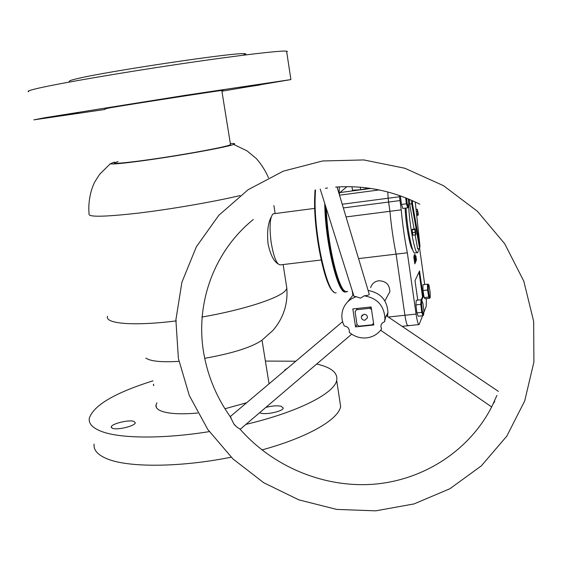 <?xml version="1.0" encoding="UTF-8"?>
<svg xmlns="http://www.w3.org/2000/svg" width="562" height="562" viewBox="0 0 562 562"><rect width="100%" height="100%" fill="white"/><g stroke="black" fill="none" stroke-linecap="round" stroke-linejoin="round"><path stroke-width="0.84" d="M271.179 217.087C267.969 223.121 266.922 232.043 268.046 243.852C270.322 254.438 273.603 261.077 277.881 263.768M145.867 358.078C150.398 361.282 161.427 362.378 178.969 361.366M204.716 358.324C232.577 353.336 251.643 347.316 261.899 340.263L272.984 330.372C283.276 318.331 287.899 304.421 286.866 288.657L286.416 285.475M107.56 316.287C104.497 323.733 133.63 326.29 176.32 320.888M201.793 317.08C242.594 310.048 277.867 298.647 285.131 290.976L286.866 288.657M114.458 162.095L110.405 163.668L99.593 174.361L94.894 181.751C90.967 188.972 87.848 202.109 89.077 213.869C87.616 217.206 103.865 216.974 137.816 213.167C170.476 209.289 212.963 201.948 240.093 195.576M110.405 163.668C110.173 164.919 133.763 162.327 164.504 157.578C195.211 152.843 225.432 147.132 232.626 144.799L233.673 144.434C235.696 143.626 234.586 143.331 230.343 143.563M118.09 161.561L114.578 162.769C111.866 164.371 132.85 162.221 162.32 157.725C191.74 153.257 221.772 147.63 228.804 145.361L230.525 144.68L230.448 144.216M321.155 260.002L280.578 264.864C276.869 265.102 273.701 257.452 271.081 241.913C269.247 226.345 269.943 216.974 273.16 213.813L274.186 213.679M346.29 291.432C338.998 298.527 325.215 244.33 324.738 203.451M333.477 291.523C324.871 287.526 313.343 231.123 314.671 197.241L315.043 190.061M315.521 189.963L315.184 196.735C313.68 234.452 327.632 296.336 336.16 292.767M363.958 314.256L361.394 316.547C361.303 318.893 362.462 320.122 364.857 320.249L367.45 317.846C367.464 315.556 366.298 314.362 363.958 314.256M386.579 297.748L389.887 291.657C389.642 284.604 385.925 280.972 378.732 280.768C374.601 281.443 371.918 283.726 370.681 287.625M370.52 307.014L369.782 308.292L356.582 309.725L355.072 311.671L357.032 324.618L359.069 326.178L372.241 324.794L373.554 323.192M371.524 309.571L369.782 308.292M357.383 308.447L356.582 309.725M408.623 203.971C409.073 223.887 415.29 256.293 417.805 252.535L418.809 248.678M418.36 230.94L417.208 220.213M408.574 199.004L408.581 202.446M406.017 208.052C407.007 228.46 412.719 256.209 415.107 252.858L417.222 252.605M424.703 284.505L419.645 248.58L411.7 203.795L412.494 203.795L419.99 246.086L415.241 201.955L419.99 246.093L419.652 248.58L417.629 248.826L415.149 234.93M409.663 199.468L409.642 204.062L414.096 229.029M411.672 200.332L411.7 203.795L409.642 204.062M417.728 214.361L418.177 215.225L418.177 213.103L417.278 209.24L417.728 214.361L416.59 214.501M417.278 211.361L416.266 211.488M418.177 215.225L416.688 215.415M417.278 209.24L416.042 209.394M412.087 229.774L412.852 235.211L415.613 234.874L415.922 234.326L415.156 228.896L412.403 229.24L412.087 229.774L414.847 229.429L415.072 232.422L412.311 232.766M415.072 232.422L415.613 234.874M415.156 228.896L414.847 229.429M423.86 310.667L422.982 303.529L423.86 310.667L423.622 314.839L423.024 315.703L418.191 316.216L416.899 312.901L421.767 312.381L422.491 311.84L423.622 314.832L423.853 310.807M422.898 303.311L421.851 300.494L421.057 299.771L416.224 300.298L415.908 304.899L416.899 312.901M423.024 315.703L421.767 312.381L420.776 304.372L415.908 304.899M421.057 299.771L420.776 304.372L421.598 304.632L422.491 311.84M429.698 298.239L428.708 297.087L424.134 297.586L425.146 298.738L429.698 298.239L430.239 297.474L430.12 292.226L429.017 285.229L428.223 284.239L428.349 290.076L429.354 296.427L430.232 297.467L430.12 292.261M429.354 296.427L428.708 297.087L427.591 290.027L423.01 290.54L424.134 297.586M428.349 290.076L427.591 290.027L427.471 284.189L422.912 284.702L423.01 290.54M427.471 284.189L428.223 284.239M430.12 292.226L429.017 285.257M401.296 196.18L400.446 196.293L401.458 204.442L402.863 208.453L407.759 207.828L408.356 206.935L408.665 203.451M400.488 195.892L400.446 196.293M407.759 207.828L406.382 203.802L401.458 204.442M405.645 197.817L406.382 203.802L407.127 203.303L408.356 206.928L408.679 203.261L408.131 198.822L408.679 203.254M405.139 208.165C405.708 224.168 410.134 248.39 412.634 249.612M415.234 257.459L415.655 261.702L415.234 257.459L413.962 257.607M415.754 257.508L415.957 261.112L415.43 257.248L414.068 257.438L414.278 256.855L415.62 256.701L415.543 257.529M416.47 260.087L415.915 256.314L414.623 256.195L415.964 256.033L416.245 260.115M414.356 256.848L415.754 256.455M414.651 262.875L415.023 262.138M414.721 256.181L414.616 255.436M421.746 300.178L423.179 296.68L419.547 270.961L415.009 280.67L417.77 300.129M415.388 256.103L415.185 254.656L414.784 255.415L414.334 254.607L413.85 257.213L414.791 263.859L416.063 260.894M423.741 312.697L426.207 306.276L426.396 298.598M399.343 195.492L401.219 209.865C402.666 225.214 404.703 239.524 407.338 252.795L416.07 314.074C417.166 321.204 418.177 324.71 419.104 324.583L422.575 315.753M399.42 196.756L388.117 198.238L387.815 191.972L388.117 198.238L389.93 211.305C391.342 226.627 393.4 240.908 396.105 254.136L404.914 315.261C406.024 322.377 407.078 325.869 408.068 325.728L408.321 325.363M401.219 209.865L346.037 216.932M407.338 252.795L358.556 258.611M414.292 255.478L414.784 255.415M415.69 261.281L416.112 261.232M421.275 299.785L422.519 296.757L423.179 296.68M422.519 296.757L419.034 272.057M415.683 256.581L414.342 256.743M415.894 256.356L414.531 256.37M415.416 257.277L414.053 257.298M415.395 257.143L415.62 256.701M415.451 259.56L415.262 257.593L415.451 259.56M415.1 257.726L413.941 257.86M415.114 257.867L413.962 258M414.925 257.993L415.494 262.082L414.925 257.993L413.976 258.106L414.939 257.979M415.128 260.192L414.96 258.148L415.128 260.192M415.086 260.276L414.299 260.368M415.459 262.075L414.552 262.18M351.96 186.739L352.479 190.223L360.635 189.731L368.756 188.151M346.923 186.661L339.933 192.569L339.237 194.29M339.322 186.865L339.104 193.841M399.898 200.585L388.595 202.053L388.117 198.238L342.223 204.238M379.16 189.935L339.511 195.197M352.866 295.015L352.198 290.617M343.333 207.933L388.595 202.053L389.93 211.305C391.342 226.627 393.4 240.908 396.105 254.136L404.914 315.261C406.024 322.377 407.078 325.869 408.068 325.728L418.831 324.611M360.263 187.209L360.635 189.731M240.178 429.291L236.258 426.572L233.862 423.938L230.294 416.772M496.906 395.409L491.827 406.649C469.01 451.314 422.631 480.559 372.887 484.282C323.059 487.788 272.38 466.284 239.707 428.757M320.2 189.05L353.99 296.293L356.231 296.708C349.768 298.872 345.349 303.08 342.989 309.318C341.113 314.973 341.555 320.537 344.316 325.995C347.168 326.452 348.826 327.92 349.29 330.4L349.29 332.318C354.285 336.568 360.01 338.422 366.466 337.895C372.887 337.109 377.924 334.13 381.563 328.953L380.994 327.084C380.706 324.569 381.9 322.792 384.563 321.745L384.949 318.591C384.183 305.672 377.271 298.085 364.197 295.823C367.169 295.584 368.869 295.092 369.29 294.348L369.023 293.448M327.513 188.003L325.405 188.291L327.513 188.003M364.197 295.823L360.495 298.155L356.231 296.708M387.429 316.434L387.949 312.711C387.267 300.277 380.657 292.858 368.117 290.449M386.558 315.844L386.234 315.626L385.595 317.333L384.563 321.745M353.442 294.558L347.457 302.075M373.821 324.984L371.131 306.95L352.831 308.945L355.556 326.908L373.821 324.984M355.556 326.908L357.01 324.464M493.836 403.017L494.686 401.149M233.862 423.938L235.12 425.525M69.576 81.019L69.597 80.991C69.99 80.507 72.8 79.671 78.027 78.476C108.087 71.241 231.123 52.877 243.472 53.671C246.163 53.664 246.606 53.994 244.793 54.669M221.814 90.623L223.1 90.292C221.456 90.18 133.285 103.822 109.913 107.82L105.059 108.845M230.23 88.634L206.76 92.266L230.23 88.634M78.343 112.632L54.352 116.327L78.343 112.632M105.15 109.337L104.743 109.386L105.143 109.302M260.318 84.897L239.848 88.072L260.318 84.897M28.641 91.683C26.618 91.311 30.032 90.117 38.89 88.094C60.626 83.127 121.251 72.702 179.643 64.04C238.105 55.364 281.414 50.306 286.592 51.17L287.365 51.479L286.718 52.006M105.164 109.428L33.875 119.861L44.363 117.809L184.842 95.392L290.912 79.586L221.906 91.199M156.917 402.806L155.997 405.005C155.519 407.886 157.971 410.141 163.331 411.763C171.115 413.934 182.566 414.356 197.691 413.035M265.819 407.422C271.853 405.848 276.933 405.448 281.056 406.207L283.262 408.054C283.115 411.187 266.739 414.953 260.894 413.182L259.63 412.705M284.702 370.611L284.632 370.14L287.92 367.892M153.883 385.616L153.342 384.794L153.644 384.239M112.505 428.349L111.22 426.994C111.227 423.811 128.895 419.456 133.882 421.374L135.259 422.772C135.344 425.919 117.353 430.359 112.505 428.349M339.574 399.427L340.649 406.523C338.479 419.449 308.131 437.32 261.92 449.944M231.165 457.194C180.114 467.479 128.333 467.703 107.244 458.873C97.725 454.981 93.348 450.071 94.107 444.128M316.68 364.028C331.348 367.379 338.015 372.838 336.68 380.425C334.369 393.337 298.148 412.079 245.959 424.366M209.296 431.616C163.591 438.971 121.034 438.627 102.235 431.7C92.765 428.223 88.452 423.734 89.295 418.24C93.678 405.265 114.922 392.789 153.04 380.818M265.397 361.078L295.816 361.211M224.955 408.764L246.697 402.722M269.528 383.424L268.91 382.905M412.473 200.69L412.494 203.795M422.982 303.529L421.844 300.487L421.598 304.632M406.488 198.154L407.127 203.303M416.07 314.074L388.307 317.031M370.85 188.453L339.933 192.569M344.211 290.421C336.898 286.908 326.557 241.316 325.658 206.373M326.276 208.326C327.702 249.149 340.713 297.818 347.604 291.285M286.901 288.566L283.136 264.554M275.134 213.553L273.877 205.537M268.439 177.704C265.419 170.658 261.358 164.259 256.258 158.498L247.02 150.848L233.673 144.434M230.525 144.68L221.786 90.447M262.025 340.172L269.058 383.825M314.72 208.383L273.16 213.813M362.349 314.938L361.394 316.547M384.858 300.909L389.887 291.657M413.906 257.586L415.255 257.424M414.559 262.194L415.494 262.082M407.78 325.763L402.111 326.353M325.644 206.331C326.36 243.648 338.612 291.608 345.054 291.095M231.207 418.044C217.213 398.648 208.123 377.362 203.929 354.186C194.916 304.723 213.321 251.825 253.286 219.51M351.679 334.165L240.227 429.263M380.643 330.217L491.673 406.958M369.29 294.348L337.045 186.998M178.365 358.127L175.878 319.954L181.898 282.25L196.342 246.809L218.73 215.394L248.158 189.682L283.318 171.157L322.539 160.985L363.804 159.938L404.893 168.27L443.509 185.685L477.433 211.312L504.718 243.76L523.798 281.169L533.668 321.387L533.9 362.005L524.711 400.931L506.812 436.119L481.367 465.842L449.874 488.75L414.039 503.924L375.704 510.844L336.701 509.411L298.822 499.85L263.726 482.737L232.928 458.894L207.757 429.41L189.324 395.571L178.491 358.83M384.949 318.591L385.595 317.333M386.452 315.64L387.949 312.711M335.647 187.097C364.801 185.067 392.852 190.764 419.793 204.182M386.234 315.633L498.417 391.412M342.602 321.675L230.209 416.653M243.472 53.671L245.187 54.971M286.592 51.17L290.912 79.586M69.597 80.991L68.761 82.157M156.454 407.626L155.997 405.005M284.632 370.14L284.709 370.604M153.342 384.794L153.412 385.202M111.22 426.994L111.325 427.563M340.649 406.523L336.68 380.425"/></g></svg>
